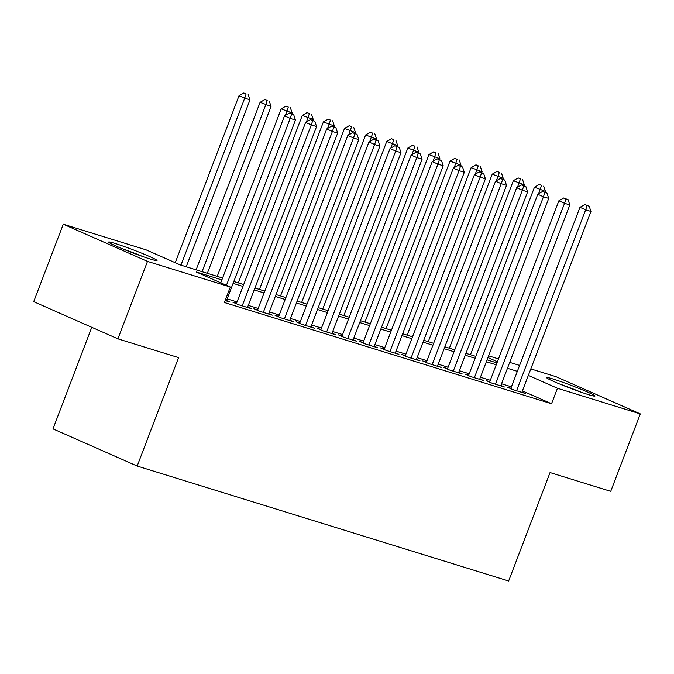 <?xml version="1.0" encoding="UTF-8"?>
<svg xmlns="http://www.w3.org/2000/svg" width="674" height="674" viewBox="0 0 674 674"><rect width="100%" height="100%" fill="white"/><g stroke="black" fill="none" stroke-linecap="round" stroke-linejoin="round"><path stroke-width="1.01" d="M588.512 394.652A25.907 1.491 -159.1 0 1 561.669 384.837A25.907 1.491 -159.1 0 1 546.555 377.575A25.907 1.491 -159.1 0 1 553.009 378.982A25.907 1.491 -159.1 0 1 579.851 388.797A25.907 1.491 -159.1 0 1 594.965 396.059A25.907 1.491 -159.1 0 1 588.512 394.652M150.572 259.128A25.907 1.491 -159.1 0 1 123.73 249.313A25.907 1.491 -159.1 0 1 108.615 242.05A25.907 1.491 -159.1 0 1 115.069 243.457A25.907 1.491 -159.1 0 1 141.902 253.272A25.907 1.491 -159.1 0 1 157.025 260.535A25.907 1.491 -159.1 0 1 150.572 259.128M91.765 327.303L52.976 428.875L137.184 466.054L508.643 581.005L550.043 472.567L610.728 491.346L640.3 413.895L557.457 388.258L528.34 375.401M137.184 466.054L178.585 357.616L117.908 338.845L33.7 301.666L63.272 224.215L146.115 249.852L180.253 264.924L222.58 278.025M488.608 355.838L498.49 358.897M509.713 362.368L519.595 365.426M530.817 368.905L556.092 376.724L640.3 413.895M510.892 388.241L507.193 387.095L512.88 389.606L525.552 393.532L522.013 391.965M489.779 381.711L486.089 380.566L491.776 383.076L504.438 386.994L500.908 385.435M468.674 375.174L464.984 374.036L470.671 376.547L483.334 380.465L479.804 378.906M447.57 368.644L443.88 367.507L449.566 370.018L462.229 373.935L458.699 372.377M426.465 362.115L422.775 360.969L428.462 363.48L441.125 367.406L437.594 365.839M405.36 355.586L401.67 354.44L407.357 356.95L420.02 360.868L416.481 359.309M384.256 349.056L380.557 347.91L386.253 350.421L398.915 354.339L395.377 352.78M363.151 342.518L359.453 341.381L365.148 343.892L377.811 347.809L374.272 346.251M342.047 335.989L338.348 334.843L344.043 337.362L356.706 341.28L353.168 339.721M320.942 329.46L317.243 328.314L322.93 330.824L335.601 334.751L332.063 333.183M299.829 322.93L296.139 321.784L301.826 324.295L314.488 328.213L310.958 326.654M278.724 316.392L275.034 315.255L280.721 317.766L293.384 321.683L289.854 320.125M257.62 309.863L253.929 308.726L259.616 311.236L272.279 315.154L268.749 313.595M236.515 303.334L232.825 302.188L238.512 304.699L251.175 308.625L247.644 307.058M221.864 279.904L196.185 271.959L230.323 287.023L224.408 302.516L551.543 403.751L522.426 390.895M511.423 386.834L501.54 383.776M490.318 380.296L480.436 377.238M469.214 373.767L459.331 370.708M448.109 367.237L438.226 364.179M427.004 360.708L417.122 357.65M405.9 354.17L396.017 351.112M384.795 347.641L374.913 344.583M363.69 341.111L353.808 338.053M342.586 334.582L332.703 331.524M321.473 328.053L311.59 324.994M300.368 321.515L290.486 318.457M279.263 314.985L269.381 311.927M258.159 308.456L248.276 305.398M237.054 301.927L227.172 298.868M225.15 300.57L230.07 302.087L226.531 300.528M117.908 338.845L147.488 261.394L63.272 224.215M551.543 403.751L557.457 388.258M230.323 287.023L147.488 261.394M517.346 371.34L507.455 368.282M496.233 364.811L486.35 361.753M475.128 358.273L465.245 355.215M454.023 351.744L444.141 348.685M432.919 345.214L423.036 342.156M411.814 338.685L401.931 335.627M390.709 332.156L380.827 329.097M369.605 325.618L359.722 322.56M348.5 319.088L338.618 316.03M327.396 312.559L317.505 309.501M306.282 306.03L296.4 302.971M285.178 299.492L275.295 296.434M264.073 292.963L254.191 289.904M242.969 286.433L233.086 283.375M497.404 361.753L487.951 357.574M233.802 281.496L243.685 284.554M254.907 288.025L264.789 291.084M276.02 294.555L285.902 297.613M297.124 301.084L307.007 304.142M318.229 307.622L328.112 310.68M339.334 314.151L349.216 317.21M360.438 320.681L370.321 323.739M381.543 327.21L391.426 330.268M402.648 333.748L412.53 336.806M423.752 340.277L433.635 343.336M444.857 346.807L454.739 349.865M465.961 353.336L475.852 356.394M487.075 359.865L496.957 362.924M226.447 285.313L290.191 118.388L295.465 120.023L226.38 300.949M220.76 282.802L284.495 115.877L290.191 118.388L291.606 114.1L293.712 114.748L289.323 113.089L291.606 114.1M289.323 113.089L284.495 115.877M295.465 120.023L293.712 114.748M186.235 266.778L249.944 99.929L238.984 95.784L175.24 262.708M246.086 94.006L243.811 92.995L246.086 94.006L244.67 98.294L180.961 265.143M248.192 94.655L249.944 99.929M238.984 95.784L243.811 92.995M143.158 256.668A25.747 1.483 20.9 0 0 121.531 248.411M125.65 250.088A22.419 1.289 -159.1 0 1 138.962 255.176M563.59 385.612A22.419 1.289 -159.1 0 1 574.467 389.724A22.419 1.289 -159.1 0 1 576.902 390.693M581.098 392.192A25.747 1.483 20.9 0 0 575.158 389.791A25.747 1.483 20.9 0 0 559.471 383.936M242.202 305.844L311.295 124.917L316.569 126.552L247.484 307.479M236.355 303.755L305.608 122.407L311.295 124.917L312.711 120.629L314.817 121.278L310.436 119.627L312.711 120.629M310.436 119.627L305.608 122.407M316.569 126.552L314.817 121.278M263.315 312.374L332.4 131.455L337.674 133.081L268.589 314.008M257.46 310.284L326.713 128.936L332.4 131.455L333.815 127.159L335.922 127.816L331.541 126.156L333.815 127.159M331.541 126.156L326.713 128.936M337.674 133.081L335.922 127.816M284.42 318.912L353.505 137.985L358.779 139.619L289.694 320.538M278.564 316.814L347.818 135.474L353.505 137.985L354.92 133.688L357.026 134.345L352.645 132.685L354.92 133.688M352.645 132.685L347.818 135.474M358.779 139.619L357.026 134.345M305.524 325.441L374.609 144.514L379.883 146.148L310.798 327.075M299.669 323.343L368.922 142.003L374.609 144.514L376.025 140.226L378.139 140.874L373.75 139.215L376.025 140.226M373.75 139.215L368.922 142.003M379.883 146.148L378.139 140.874M207.339 273.307L271.049 106.458L260.088 102.313L196.117 269.836M267.19 100.536L264.916 99.533L267.19 100.536L265.775 104.824L202.065 271.673M269.297 101.184L271.049 106.458M260.088 102.313L264.916 99.533M291.808 113.906L292.154 112.988L281.193 108.843L217.222 276.365M288.295 107.065L286.02 106.062L288.295 107.065L285.338 115.389M290.41 107.722L292.154 112.988M281.193 108.843L286.02 106.062M312.913 120.444L313.267 119.517L302.297 115.38L238.326 282.895M309.4 113.594L307.125 112.592L309.4 113.594L306.443 121.927M311.514 114.251L313.267 119.517M302.297 115.38L307.125 112.592M334.018 126.973L334.371 126.055L323.402 121.91L259.431 289.424M330.504 120.132L328.23 119.121L330.504 120.132L327.556 128.456M332.619 120.781L334.371 126.055M323.402 121.91L328.23 119.121M326.629 331.97L395.714 151.043L400.996 152.678L331.903 333.605M320.782 329.872L390.027 148.533L395.714 151.043L397.129 146.755L399.244 147.404L394.854 145.752L397.129 146.755M394.854 145.752L390.027 148.533M400.996 152.678L399.244 147.404M355.122 133.503L355.476 132.584L344.507 128.439L280.536 295.953M351.609 126.661L349.334 125.659L351.609 126.661L348.66 134.985M353.724 127.31L355.476 132.584M344.507 128.439L349.334 125.659M347.733 338.5L416.818 157.573L422.101 159.207L353.007 340.134M341.887 336.41L411.132 155.062L416.818 157.573L418.234 153.284L420.349 153.942L415.959 152.282L418.234 153.284M415.959 152.282L411.132 155.062M422.101 159.207L420.349 153.942M376.227 140.032L376.581 139.114L365.611 134.969L301.649 302.491M372.714 133.191L370.439 132.188L372.714 133.191L369.765 141.515M374.828 133.848L376.581 139.114M365.611 134.969L370.439 132.188M368.838 345.029L437.931 164.111L443.206 165.737L374.112 346.663M362.991 342.94L432.236 161.592L437.931 164.111L439.338 159.814L441.453 160.471L437.064 158.811L439.338 159.814M437.064 158.811L432.236 161.592M443.206 165.737L441.453 160.471M397.331 146.561L397.685 145.643L386.716 141.498L322.753 309.021M393.827 139.72L391.543 138.718L393.827 139.72L390.869 148.044M395.933 140.377L397.685 145.643M386.716 141.498L391.543 138.718M389.943 351.567L459.036 170.64L464.31 172.274L395.217 353.201M384.096 349.469L453.341 168.129L459.036 170.64L460.443 166.352L462.558 167L458.168 165.341L460.443 166.352M458.168 165.341L453.341 168.129M464.31 172.274L462.558 167M418.436 153.099L418.79 152.181L407.821 148.036L343.858 315.55M414.931 146.25L412.657 145.247L414.931 146.25L411.974 154.582M417.038 146.907L418.79 152.181M407.821 148.036L412.657 145.247M411.047 358.096L480.141 177.169L485.415 178.804L416.33 359.731M405.2 355.998L474.445 174.659L480.141 177.169L481.556 172.881L483.662 173.53L479.273 171.87L481.556 172.881M479.273 171.87L474.445 174.659M485.415 178.804L483.662 173.53M439.549 159.628L439.895 158.71L428.934 154.565L364.963 322.079M436.036 152.787L433.761 151.776L436.036 152.787L433.079 161.111M438.142 153.436L439.895 158.71M428.934 154.565L433.761 151.776M432.152 364.626L501.245 183.699L506.519 185.333L437.434 366.26M426.305 362.536L495.559 181.188L501.245 183.699L502.661 179.41L504.767 180.059L500.386 178.408L502.661 179.41M500.386 178.408L495.559 181.188M506.519 185.333L504.767 180.059M460.654 166.158L460.999 165.24L450.038 161.094L386.067 328.617M457.141 159.317L454.866 158.314L457.141 159.317L454.183 167.641M459.247 159.965L460.999 165.24M450.038 161.094L454.866 158.314M453.265 371.155L522.35 190.237L527.624 191.863L458.539 372.789M447.41 369.066L516.663 187.717L522.35 190.237L523.765 185.94L525.872 186.597L521.491 184.937L523.765 185.94M521.491 184.937L516.663 187.717M527.624 191.863L525.872 186.597M481.758 172.687L482.104 171.769L471.143 167.624L407.172 335.147M478.245 165.846L475.97 164.844L478.245 165.846L475.288 174.17M480.36 166.503L482.104 171.769M471.143 167.624L475.97 164.844M474.37 377.693L543.455 196.766L548.729 198.4L479.644 379.319M468.514 375.595L537.768 194.255L543.455 196.766L544.87 192.469L546.976 193.126L542.595 191.467L544.87 192.469M542.595 191.467L537.768 194.255M548.729 198.4L546.976 193.126M502.863 179.225L503.217 178.307L492.247 174.162L428.276 341.676M499.35 172.375L497.075 171.373L499.35 172.375L496.393 180.708M501.464 173.033L503.217 178.307M492.247 174.162L497.075 171.373M495.474 384.222L564.559 203.295L569.833 204.93L500.748 385.857M489.619 382.124L558.872 200.785L564.559 203.295L565.975 199.007L568.089 199.656L563.7 197.996L565.975 199.007M563.7 197.996L558.872 200.785M569.833 204.93L568.089 199.656M523.968 185.754L524.321 184.836L513.352 180.691L449.381 348.205M520.454 178.913L518.18 177.902L520.454 178.913L517.506 187.237M522.569 179.562L524.321 184.836M513.352 180.691L518.18 177.902M516.579 390.752L585.664 209.825L590.946 211.459L521.853 392.386M510.732 388.654L579.977 207.314L585.664 209.825L587.079 205.536L589.194 206.185L584.805 204.534L587.079 205.536M584.805 204.534L579.977 207.314M590.946 211.459L589.194 206.185M545.072 192.284L545.426 191.365L534.457 187.22L470.486 354.735M541.559 185.443L539.284 184.44L541.559 185.443L538.61 193.767M543.674 186.091L545.426 191.365M534.457 187.22L539.284 184.44"/></g></svg>
